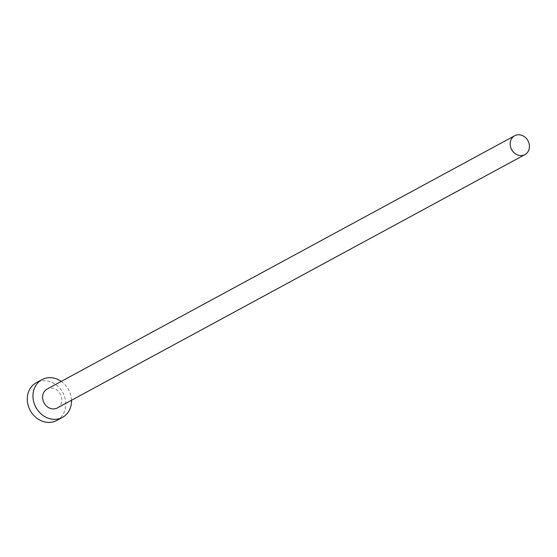 <?xml version="1.0" encoding="UTF-8"?>
<svg xmlns="http://www.w3.org/2000/svg" width="557" height="557" viewBox="0 0 557 557"><rect width="100%" height="100%" fill="white"/><g stroke="black" fill="none" stroke-linecap="round" stroke-linejoin="round"><path stroke-width="0.42" stroke-dasharray="2.79 2.09" d="M57.336 407.94A10.729 9.288 61.6 0 0 61.569 397.225A10.729 9.288 61.6 0 0 52.901 388.271A10.729 9.288 61.6 0 0 47.108 389.065M71.477 400.281A21.465 18.569 61.6 0 0 61.249 381.406M56.765 420.451A21.465 18.569 61.6 0 0 65.239 399.021A21.465 18.569 61.6 0 0 47.902 381.12A21.465 18.569 61.6 0 0 36.316 382.708"/><path stroke-width="0.84" d="M519.124 155.417A10.729 9.288 61.6 0 0 524.917 154.623A10.729 9.288 61.6 0 0 529.15 143.908A10.729 9.288 61.6 0 0 520.482 134.954A10.729 9.288 61.6 0 0 514.689 135.755A10.729 9.288 61.6 0 0 510.456 146.47A10.729 9.288 61.6 0 0 519.124 155.417M514.689 135.755L47.108 389.065A10.729 9.288 61.6 0 0 42.875 399.787A10.729 9.288 61.6 0 0 51.543 408.734A10.729 9.288 61.6 0 0 57.336 407.94L524.917 154.623M61.249 381.406A21.465 18.569 61.6 0 0 53.583 378.043A21.465 18.569 61.6 0 0 41.998 379.63A21.465 18.569 61.6 0 0 33.531 401.068A21.465 18.569 61.6 0 0 50.861 418.968A21.465 18.569 61.6 0 0 62.447 417.381A21.465 18.569 61.6 0 0 71.477 400.281M41.998 379.63L36.316 382.708A21.465 18.569 61.6 0 0 27.85 404.145A21.465 18.569 61.6 0 0 45.187 422.046A21.465 18.569 61.6 0 0 56.765 420.451L62.447 417.381"/></g></svg>
